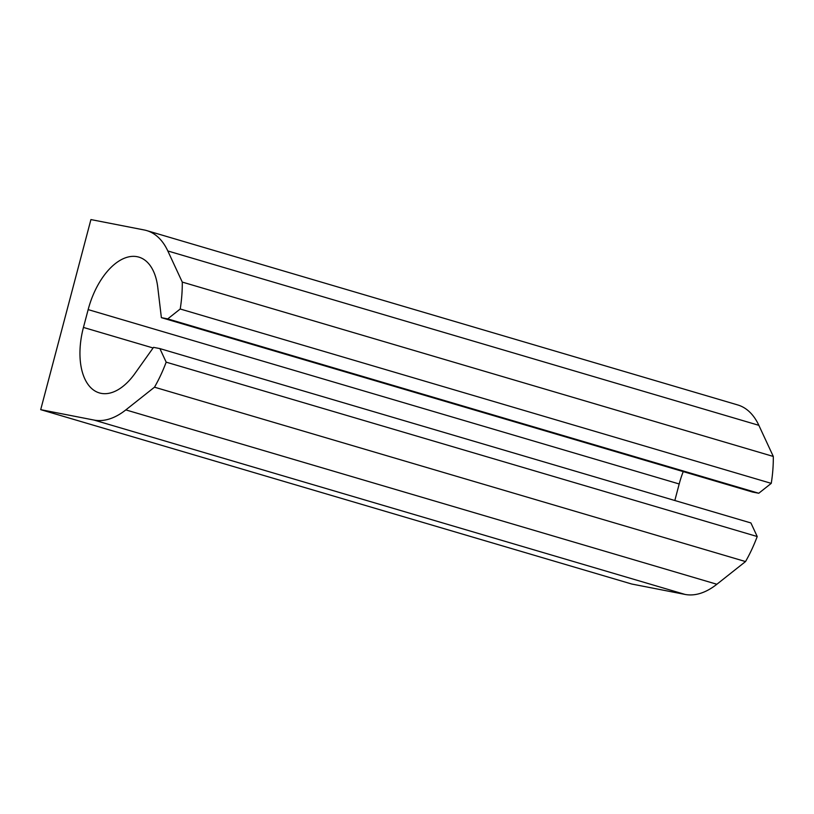 <?xml version="1.0" encoding="UTF-8"?>
<svg xmlns="http://www.w3.org/2000/svg" width="814" height="814" viewBox="0 0 814 814"><rect width="100%" height="100%" fill="white"/><g stroke="black" fill="none" stroke-linecap="round" stroke-linejoin="round"><path stroke-width="1.22" d="M154.497 387.189L125.824 409.9A89.174 49.064 106.4 0 1 94.007 420.065L40.7 409.656L631.735 584.025L685.042 594.424A89.174 49.064 106.4 0 0 716.859 584.259L745.532 561.558A101.475 55.83 106.4 0 0 757.213 536.528L750.915 522.954L159.88 348.596L166.178 362.159A101.475 55.83 106.4 0 1 154.497 387.189L745.532 561.558M40.7 409.656L90.924 219.577L144.231 229.975A89.174 49.064 106.4 0 1 146.703 230.586A89.174 49.064 106.4 0 1 167.816 250.966L182.265 282.082A101.475 55.83 106.4 0 1 180.22 308.994L167.725 318.895L758.76 493.253L771.255 483.363A101.475 55.83 106.4 0 0 773.3 456.451L758.851 425.325A89.174 49.064 106.4 0 0 737.738 404.945L146.703 230.586M167.725 318.895L161.376 317.653L157.763 287.362A61.498 33.842 106.4 0 0 138.868 257.122A61.498 33.842 106.4 0 0 88.156 309.605L83.445 327.432A61.498 33.842 106.4 0 0 99.359 392.918A61.498 33.842 106.4 0 0 135.053 373.331L153.531 347.354L159.88 348.596M161.376 317.653L752.411 492.012L758.76 493.253M88.156 309.605L679.191 483.974A61.498 33.842 106.4 0 1 683.241 471.611M679.191 483.974L674.826 500.508M166.178 362.159L757.213 536.528M180.22 308.994L771.255 483.363M182.265 282.082L773.3 456.451M94.007 420.065L685.042 594.424M125.824 409.9L716.859 584.259M83.445 327.432L153.083 347.975M167.816 250.966L758.851 425.325"/></g></svg>
